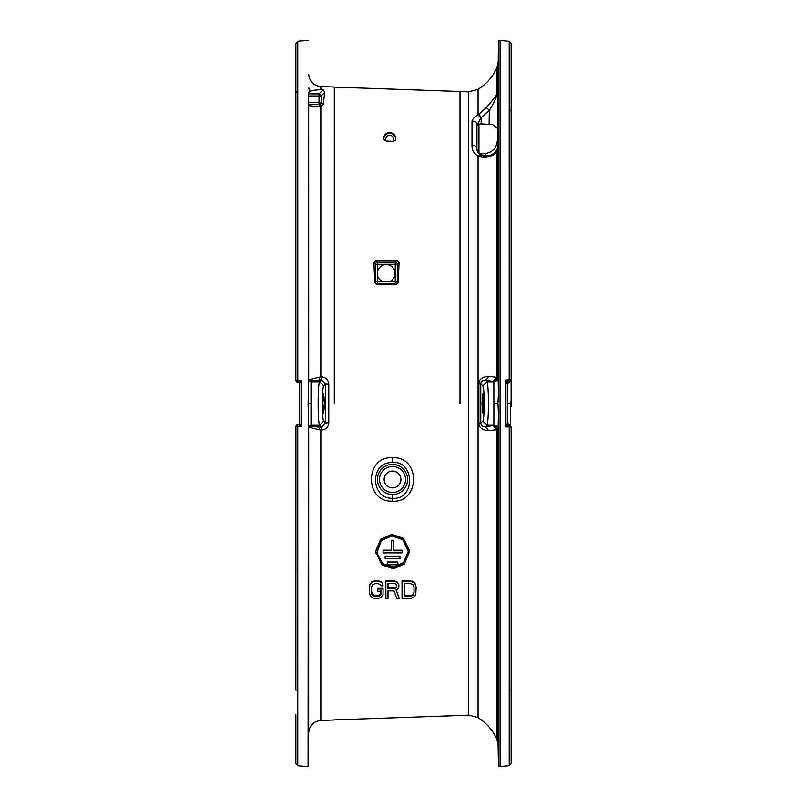 <?xml version="1.0" encoding="UTF-8"?>
<svg xmlns="http://www.w3.org/2000/svg" width="807" height="807" viewBox="0 0 807 807"><rect width="100%" height="100%" fill="white"/><g stroke="black" fill="none" stroke-linecap="round" stroke-linejoin="round"><path stroke-width="1.21" d="M320.904 106.393L319.027 104.527A2.098 2.098 -45 0 0 321.125 102.428L321.125 95.983A2.098 2.098 -135 0 0 319.027 93.884L319.027 104.527L308.466 104.527L308.304 93.884L309.182 91.453C312.299 90.404 316.183 89.829 320.833 89.718L323.224 89.698L324.777 92.341L323.193 104.486L320.904 106.393M308.526 92.775L308.082 766.65L297.773 765.752L297.753 426.207L297.864 424.704L299.659 423.403L298.459 424.664A1.271 1.271 0 0 0 299.437 424.119A1.271 1.271 0 0 1 298.469 424.664L301.586 426.742L301.586 380.258L297.783 380.057L297.864 382.296L298.459 382.336A1.271 1.271 0 0 1 299.508 382.992A1.271 1.271 0 0 0 298.459 382.336L299.659 383.597A1.271 1.271 0 0 1 299.659 383.597L299.659 423.433A1.271 1.271 0 0 0 299.659 423.403L299.659 423.403A1.271 1.271 0 0 1 299.659 423.413L301.586 426.742L295.856 426.812L295.856 690.086L295.907 426.368M483.716 403.5L482.899 393.998L482.051 403.5L482.899 413.002L483.716 403.5M482.848 421.062L480.78 423.14C481.103 425.834 482.717 427.014 485.612 426.691L487.055 425.249L493.894 425.249L493.874 381.65A8.645 0.757 0 0 0 493.188 381.368L485.612 380.309C482.717 379.986 481.103 381.166 480.78 383.86L482.848 385.938C483.686 387.542 484.139 393.392 484.21 403.5C484.24 411.974 483.605 420.76 482.848 421.062L487.055 425.249C488.891 421.012 488.891 385.928 487.055 381.751L493.894 381.751L498.121 377.555L498.474 393.059L498.474 40.491L500.078 40.491L500.078 766.509L498.474 766.509L498.474 413.941L498.09 429.556L488.77 430.656C482.031 430.06 478.733 427.488 478.874 422.939L478.874 384.061C478.783 379.482 482.082 376.909 488.77 376.344L498.121 377.555M295.856 115.159L295.856 380.188A2.108 2.108 -34 0 0 297.864 382.296L299.659 383.567L299.659 392.989M498.474 393.059L497.949 403.49L498.474 413.941M395.612 140.176C396.035 135.657 394.048 133.115 389.68 132.57C385.564 132.994 383.567 135.364 383.678 139.672L386.23 141.084L392.948 141.366L395.612 140.176A6.012 6.012 0 0 0 389.68 133.195A6.012 6.012 0 0 0 383.678 139.672M375.931 260.449L373.944 262.648L374.741 282.692L376.899 284.72L396.076 284.78L398.244 282.763L399.062 262.557L397.054 260.379L375.931 260.449L377.666 262.184A2.098 2.088 135 0 0 375.568 264.272L375.568 281.865A2.098 2.088 45 0 0 377.666 283.953L376.899 284.72M497.162 94.933L498.09 90.334L497.162 94.933C495.266 99.876 492.663 105.021 489.335 110.367L480.73 118.074L478.067 114.776C474.546 116.965 472.529 119.113 472.014 121.232A4.217 3.823 0 0 1 476.947 124.994L476.947 148.902A4.217 3.49 180 0 0 472.014 145.462C471.924 150.031 473.941 153.602 478.067 156.185L482.586 157.042C491.402 156.972 496.234 154.631 497.072 150.011L498.09 145.048L497.062 149.628L497.072 377.293L493.188 381.368M476.947 148.902C477.088 151.726 478.349 153.703 480.73 154.823L478.874 156.366M480.73 154.823L478.067 156.185L478.067 717.675L469.16 715.133L460 715.446M493.874 381.65A4.217 4.206 169 0 0 498.09 377.444L498.09 145.048L497.485 139.006C497.142 147.53 492.986 152.392 485.027 153.612L481.174 153.633L481.174 154.944L485.209 155.408L482.586 157.042M485.027 153.612L485.209 155.408C489.738 156.538 493.692 154.611 497.062 149.628M476.947 148.821L476.947 125.64L480.004 123.895L492.754 124.692L497.485 128.444L498.474 40.491M481.174 153.633C478.521 153.31 477.119 151.696 476.947 148.801M480.73 118.074L476.947 125.64M492.754 124.692L481.174 123.864L481.174 117.449L478.874 114.191L478.067 114.776L478.067 89.325L468.574 91.857L468.574 715.143M478.067 89.325C486.661 83.908 492.996 76.554 497.072 67.253L497.072 93.461C495.821 96.154 492.26 100.855 486.379 107.583L478.874 114.191M511.144 752.336L511.144 426.984L505.424 426.913L507.341 423.302M500.078 40.491L509.227 41.288L509.217 379.885L505.424 380.087L507.341 384.162L507.341 422.838L509.237 424.896L507.341 422.797A2.098 2.098 0 0 0 509.237 424.896A2.098 2.098 0 0 1 507.341 422.797M511.144 380.026L511.144 406.698M511.144 406.708L511.144 129.13M511.144 434.721L511.144 677.87M511.144 693.284L511.144 619.211M509.237 424.916L509.227 765.712L500.078 766.509M511.144 426.984L509.237 424.896M507.341 384.203L511.144 380.016L509.217 379.885L509.237 382.104A2.098 2.098 0 0 0 507.341 384.203L509.237 382.084M507.3 423.009L509.197 425.007L505.424 426.913L505.424 380.087L509.197 381.983L507.3 383.991M507.341 422.656L507.341 415.05M324.525 403.5L323.678 413.002L322.861 403.5L323.678 393.998L324.525 403.5M323.738 385.938C321.963 386.634 321.963 420.366 323.738 421.062L325.574 422.908L321.398 427.125L321.257 430.141C325.857 429.717 328.368 427.226 328.792 422.686L325.574 422.908L325.574 384.092L323.738 385.938L319.532 381.751C317.686 386.018 317.696 421.103 319.532 425.249L310.998 425.249L311.22 426.389L319.37 427.115L319.229 429.748L308.667 427.196L308.103 403.5L308.667 379.804L320.833 376.859L320.833 106.403M321.257 376.859C325.867 377.293 328.378 379.774 328.792 384.314L325.574 384.092L321.398 379.875L320.833 376.859M308.456 380.904L310.998 381.751L311.22 380.611L321.398 379.875L319.532 381.751L310.998 381.751L310.998 425.249L308.456 426.096M311.22 426.389L308.688 427.226L308.667 732.817C309.384 725.554 313.439 721.428 320.833 720.439L320.833 430.141L319.229 429.748M320.833 106.393C313.641 106.312 309.585 105.969 308.667 105.364L308.466 104.527M295.856 141.396L295.856 119.658M299.498 382.982L299.659 383.597A1.271 1.271 0 0 0 299.659 383.587L301.586 380.258L297.864 382.296A2.108 2.108 0 0 1 297.712 382.286A2.108 2.108 145.8 0 1 295.856 380.198L295.856 43.346L297.773 41.248L308.082 40.35M295.856 92.543L297.773 90.656L297.783 380.057L295.856 380.188A2.108 2.108 0 0 0 297.571 382.266M497.485 139.006L497.485 128.444M478.874 384.061L480.78 383.86L480.78 423.14L478.874 422.939M478.067 717.675C486.661 723.092 492.996 730.446 497.072 739.747L497.072 429.707L493.188 425.632L485.612 426.691L488.77 430.656M482.848 385.938L487.055 381.751L485.612 380.309L488.77 376.344M328.792 422.686L328.792 384.314M375.699 552.704L375.638 551.242L380.652 539.237L391.788 534.365L403.349 538.279L409.371 550.162M402.017 580.788L412.216 581.141L415.03 583.3L416.13 587.274L415.776 594.487L413.668 597.372L410.501 598.451L402.068 598.451L402.017 580.788L402.068 598.451M385.837 580.788L385.887 598.451L385.837 580.788L394.28 580.788L397.447 582.22L398.85 584.732L398.9 586.911L397.488 589.433L396.086 590.159L399.253 598.451L396.035 589.403M369.303 586.528L369.354 592.681L369.656 584.732L371.765 581.867L374.932 580.788L379.855 581.141L382.669 583.3L383.073 585.821L382.669 583.3M371.412 591.924L373.53 595.152L378.1 595.505L380.561 594.436L380.914 590.472M377.747 588.343L377.787 591.238L377.747 588.343L383.022 588.313L383.073 594.487L381.308 597.372L378.14 598.451L373.217 598.088L370.403 595.919L369.354 592.681M392.373 501.147C364.613 502.65 364.391 456.086 392.373 457.71C421.072 455.995 420.074 503.366 392.373 501.147L392.525 498.292C416.079 499.947 414.435 460.151 392.525 462.603C369.374 461.513 370.453 499.281 392.525 498.292L392.525 494.56A15.081 15.081 0 0 0 407.585 480.236A15.081 15.081 0 0 0 392.525 464.398A15.081 15.081 0 0 0 377.454 478.722A15.081 15.081 0 0 0 392.525 494.56M409.452 551.837L403.268 538.723L391.476 534.92L380.521 539.964L375.679 551.827L381.933 565.001L393.473 568.764L404.277 564.043L409.452 551.837M408.392 551.837L403.49 563.336L393.019 567.714L382.528 564.123L376.778 553.007L381.388 540.579L391.899 535.949L402.733 539.651L408.392 551.837L408.322 550.324M376.758 552.724L382.72 563.669L393.402 567.039L403.53 562.61L408.352 551.242M383.022 550.182L383.073 552.896L383.022 550.182L391.466 550.182L391.506 550.767L391.466 540.266L391.466 550.182M391.466 540.266L393.574 540.266L393.624 550.778L402.068 550.778L402.068 552.896L383.073 552.896M393.574 550.182L402.017 550.182L402.068 550.778M385.131 556.094L385.181 558.827L385.131 556.094L399.909 556.094L399.949 556.709L399.949 558.827L385.181 558.827M387.249 562.005L387.289 564.759L387.249 562.005L397.801 562.005L397.841 562.64L397.841 564.759L387.289 564.759M391.506 540.811L393.624 540.811M383.073 550.767L391.506 550.767M399.949 556.709L385.181 556.709M397.841 562.64L387.289 562.64M416.13 587.274L415.08 584.026L413.668 582.583L410.501 581.504L410.46 580.788M412.266 581.857L412.216 581.141M402.068 581.504L410.501 581.504M415.776 585.468L415.736 584.732M415.08 584.026L415.03 583.3M413.668 582.583L413.628 581.867M412.962 584.742L414.021 587.274L414.021 592.681L412.962 595.203L410.501 596.292L404.176 596.292L404.176 583.663L410.501 583.663L412.962 584.742M414.021 592.681L413.981 586.528M413.668 594.123L413.981 591.924M412.962 595.203L413.628 593.357M411.913 595.929L412.922 594.436M404.125 595.516L410.46 595.516L410.501 596.292M410.46 595.516L411.873 595.152M398.9 585.468L398.497 583.663M398.547 584.389L397.447 582.22M397.488 582.947L396.035 581.141M396.086 581.857L394.32 581.494L394.28 580.788M385.887 581.494L394.32 581.494M385.887 598.451L387.996 598.451L387.996 590.875L393.967 590.875L396.782 598.451L399.253 598.451M396.782 586.548L396.439 587.627L394.673 588.717L387.996 588.717L387.996 583.3L395.733 583.663L396.782 586.548L396.741 584.732M396.439 587.627L396.741 585.811M395.733 588.353L396.388 586.891M387.945 587.97L394.633 587.97L394.673 588.717M394.633 587.97L395.682 587.607M377.787 589.07L383.073 589.07M377.787 591.238L380.954 591.238L380.914 593.357M380.954 594.123L380.601 595.203L380.561 594.436M380.601 595.203L379.552 595.929L379.502 595.152M378.1 595.505L378.14 596.282L379.552 595.929M378.14 596.282L374.973 596.282L374.932 595.516M374.973 596.282L373.57 595.929L373.53 595.152M373.57 595.929L372.471 594.436M372.511 595.203L371.765 593.357M371.815 594.123L371.462 587.264L372.511 584.742L374.973 583.663L378.14 583.663L380.601 584.742L380.954 585.821L383.073 585.821M382.72 584.026L381.267 581.867M381.308 582.583L379.855 581.141M378.1 580.778L378.14 581.494L379.905 581.857M378.14 581.494L374.973 581.494L374.932 580.788M374.973 581.494L373.217 581.857L373.177 581.141M373.217 581.857L371.815 582.583L371.765 581.867M371.815 582.583L370.403 584.026L370.363 583.3M370.403 584.026L369.697 585.468L369.656 584.732M369.697 585.468L369.354 587.264M392.525 471.076A8.403 8.403 0 0 1 400.918 479.479A8.403 8.403 0 0 1 392.525 487.882A8.403 8.403 0 0 1 384.122 479.479A8.403 8.403 0 0 1 392.525 471.076M511.144 211.646L511.144 212.856L511.144 211.646M511.144 232.315L511.144 216.145M511.144 54.664L511.144 380.016M510.508 425.481L510.508 401.866M481.174 123.864L480.004 123.895M489.113 124.167L489.335 110.367L486.379 107.583M298.469 424.694L297.864 424.704A2.108 2.108 -146.1 0 0 295.856 426.812L296.875 425.007M295.856 714.8L295.856 763.654L297.773 765.752M311.22 380.611L308.688 379.774L308.667 105.364M309.182 91.453L309.434 88.235M308.425 88.841L309.404 88.266M308.667 88.084L309.232 88.185M397.054 260.379L395.259 262.184L395.259 283.953A2.098 2.088 -45 0 0 397.347 281.865L397.347 264.272A2.098 2.088 -135 0 0 395.259 262.184L377.666 262.184L377.666 264.272L397.347 264.272L399.062 262.557M388.772 281.865L383.547 281.865A8.867 8.867 0 0 1 377.666 275.903L377.666 270.89A8.867 8.867 0 0 1 394.926 272.07A8.867 8.867 0 0 1 388.772 281.865L397.347 281.865L398.244 282.763M334.3 403.5L334.31 87.025L334.3 403.5M460.01 403.5L460.01 91.504L460.01 403.5M472.014 121.232L472.014 145.462M509.227 765.712L511.144 763.624L511.144 690.086L509.217 690.056M319.37 427.115L321.398 427.125L319.532 425.249L323.738 421.062M297.773 90.656L297.773 41.248M494.298 403.48L497.949 403.49M493.188 425.632A8.655 0.757 180 0 0 493.874 425.35L493.894 425.249C496.436 425.511 497.838 426.913 498.121 429.445M497.072 739.747L498.09 744.528L498.09 429.556L493.874 425.35M320.833 89.718L320.833 86.561L334.31 87.025M375.679 551.827L375.638 551.242M392.525 462.603L392.373 457.71M392.525 492.482A13.003 13.003 0 0 0 405.507 480.125A13.003 13.003 0 0 0 392.525 466.476A13.003 13.003 0 0 0 379.532 478.833A13.003 13.003 0 0 0 392.525 492.482M510.508 403.5L507.341 403.5M478.955 152.927L478.955 124.066M509.217 110.256L511.144 110.236L511.144 79.358M297.783 690.056L295.856 690.086M319.37 379.885L319.229 377.252M310.594 403.52L308.103 403.5M323.193 104.486L321.125 102.428L308.415 102.428M308.324 95.983L321.125 95.983L324.777 92.341M323.224 89.698L319.027 93.884L308.304 93.884M392.948 141.366A3.914 3.914 0 0 0 389.68 135.294A3.914 3.914 0 0 0 386.23 141.084M374.741 282.692L375.568 281.865L377.666 281.865L377.666 275.903M377.666 270.89L377.666 264.272L375.568 264.272L373.944 262.648M396.076 284.78L395.259 283.953L377.666 283.953L377.666 281.865L383.547 281.865M460.01 91.504L334.3 87.106M468.574 91.857L460 91.554M308.667 732.817L308.082 766.65M298.62 382.347L299.417 382.861M498.09 744.528L498.474 766.509M334.31 719.975L320.833 720.439M460.01 715.496L334.3 719.894M409.361 549.981L409.401 550.566M375.679 552.482L375.729 553.088M408.302 550.061L408.352 550.646M376.738 552.402L376.778 553.007M299.659 423.453L299.478 424.048M497.072 67.253L498.09 62.472M509.227 41.288L511.144 43.376L511.144 110.236M299.659 423.403L299.458 424.089M297.571 424.734A2.108 2.108 0 0 0 295.856 426.812M308.667 74.183C309.454 81.517 313.509 85.643 320.833 86.561"/></g></svg>
